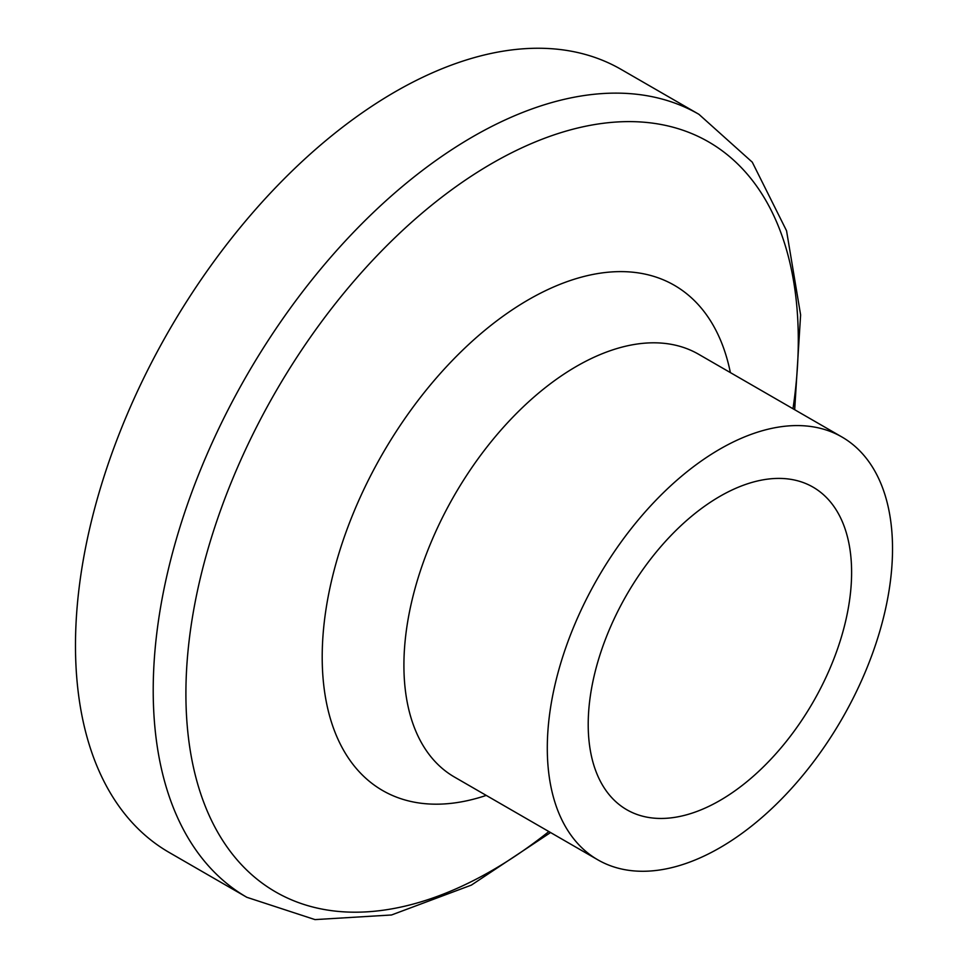 <?xml version="1.0" encoding="UTF-8"?>
<svg xmlns="http://www.w3.org/2000/svg" width="968" height="968" viewBox="0 0 968 968"><rect width="100%" height="100%" fill="white"/><g stroke="black" fill="none" stroke-linecap="round" stroke-linejoin="round"><path stroke-width="1.45" d="M547.295 748.082A244.118 140.941 -60 0 1 653.848 502.416A244.118 140.941 -60 0 1 841.966 437.016A244.118 140.941 -60 0 1 841.966 718.897A244.118 140.941 -60 0 1 597.849 859.838A244.118 140.941 -60 0 1 547.295 748.082M588.205 724.463A186.255 107.533 -60 0 1 669.505 537.034A186.255 107.533 -60 0 1 813.035 487.134A186.255 107.533 -60 0 1 813.035 702.199A186.255 107.533 -60 0 1 626.78 809.732A186.255 107.533 -60 0 1 588.205 724.463M550.562 832.54L471.38 885.103L391.52 914.978L314.987 919.6L246.84 897.3L169.11 852.421A452.068 260.997 -60 0 1 75.48 645.475A452.068 260.997 -60 0 1 272.807 190.539A452.068 260.997 -60 0 1 621.166 69.43L698.908 114.309L752.281 162.176L786.548 230.759L800.609 314.866L794.68 409.718M597.849 859.838L454.476 777.062A244.118 140.941 -60 0 1 403.91 665.306A244.118 140.941 -60 0 1 510.475 419.64A244.118 140.941 -60 0 1 698.581 354.24L841.966 437.016M486.251 795.406A291.707 168.42 -60 0 1 322.199 656.994A291.707 168.42 -60 0 1 507.244 313.245A291.707 168.42 -60 0 1 730.368 372.595M548.868 831.56A433.023 250.01 -60 0 1 185.904 693.681A433.023 250.01 -60 0 1 520.602 148.419A433.023 250.01 -60 0 1 792.986 408.738M246.84 897.3A452.068 260.997 -60 0 1 153.21 690.353A452.068 260.997 -60 0 1 350.537 235.418A452.068 260.997 -60 0 1 698.908 114.309"/></g></svg>
